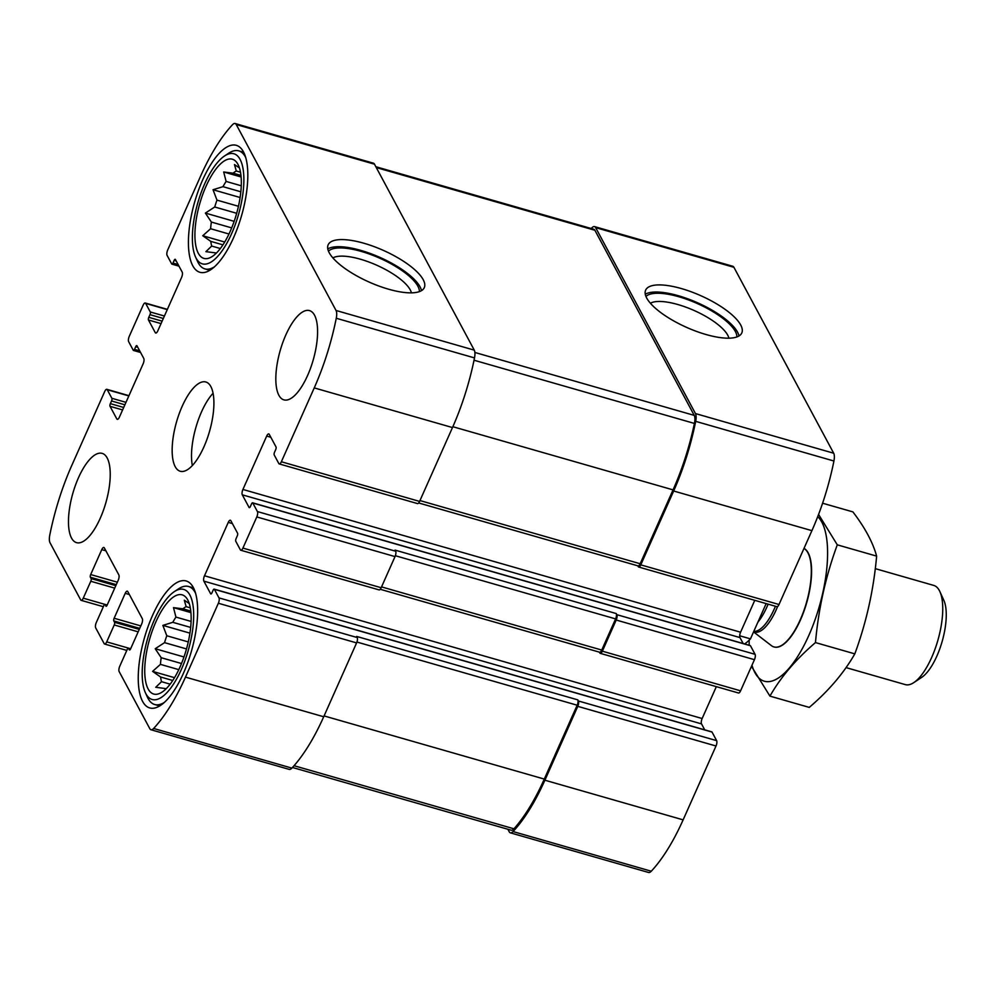 <?xml version="1.0" encoding="UTF-8"?>
<svg xmlns="http://www.w3.org/2000/svg" width="996" height="996" viewBox="0 0 996 996"><rect width="100%" height="100%" fill="white"/><g stroke="black" fill="none" stroke-linecap="round" stroke-linejoin="round"><path stroke-width="1.49" d="M216.306 253.133L215.348 252.86A43.849 16.21 -74 0 0 216.02 253.42M220.328 248.527L211.7 246.049A43.849 16.21 -74 0 1 210.779 241.368L202.773 235.741L210.604 228.731L228.98 234.01M222.93 244.854L210.779 241.368M231.682 227.885L211.376 222.058A43.849 16.21 -74 0 0 210.604 228.731M236.675 213.293L214.725 206.994A43.849 16.21 -74 0 1 216.979 200.121L213.032 189.738L222.98 186.663L240.845 191.792M238.455 206.284L216.979 200.121M241.269 185.779L226.117 181.434A43.849 16.21 -74 0 0 222.98 186.663M240.957 175.433L233.126 173.192A43.849 16.21 -74 0 1 236.301 171.001L234.471 164.552L239.438 167.926M240.484 172.208L236.301 171.001M198.316 253.295A51.593 19.073 -74 0 0 208.488 258.288A51.593 19.073 -74 0 0 236.463 214.065A51.593 19.073 -74 0 0 236.177 161.75A51.593 19.073 -74 0 0 204.753 189.24A51.593 19.073 -74 0 0 198.316 253.295M215.348 252.86L205.911 251.652L211.7 246.049M226.117 181.434L223.689 171.984L233.126 173.192M211.376 222.058L205.388 213.082L214.725 206.994M166.133 688.784L165.174 688.51A43.849 16.21 -74 0 0 165.846 689.058M170.154 684.165L161.514 681.687A43.849 16.21 -74 0 1 160.593 677.006L152.6 671.379L160.431 664.369L178.807 669.648M172.756 680.492L160.593 677.006M181.509 663.535L161.19 657.709A43.849 16.21 -74 0 0 160.431 664.369M186.501 648.931L164.552 642.644A43.849 16.21 -74 0 1 166.805 635.772L162.858 625.388L172.806 622.313L190.659 627.43M188.269 641.922L166.805 635.772M191.095 621.429L175.931 617.084A43.849 16.21 -74 0 0 172.806 622.313M190.784 611.071L182.953 608.83A43.849 16.21 -74 0 1 186.128 606.639L184.297 600.19L189.265 603.564M190.311 607.846L186.128 606.639M148.13 688.946A51.593 19.073 -74 0 0 158.314 693.926A51.593 19.073 -74 0 0 186.277 649.703A51.593 19.073 -74 0 0 186.003 597.388A51.593 19.073 -74 0 0 154.579 624.89A51.593 19.073 -74 0 0 148.13 688.946M165.174 688.51L155.737 687.29L161.514 681.687M175.931 617.084L173.503 607.622L182.953 608.83M161.19 657.709L155.214 648.72L164.552 642.644M105.837 606.066A2.067 0.759 106 0 0 106.062 606.265A2.067 0.759 106 0 0 107.12 605.182L118.213 580.27A4.133 1.531 106 0 0 118.835 574.904L104.319 547.875A4.133 1.531 106 0 0 103.87 547.464A4.133 1.531 106 0 0 101.766 549.63L90.673 574.555A2.067 0.759 106 0 0 90.362 577.232L91.097 578.576A2.067 0.759 106 0 1 90.785 581.266L83.253 598.173A4.133 1.531 106 0 1 81.149 600.339A4.133 1.531 106 0 1 80.701 599.928L50.037 542.783A10.321 3.81 106 0 1 49.8 534.989A127.949 47.31 106 0 1 71.824 465.344L104.717 391.49A4.133 1.531 106 0 1 106.821 389.324A4.133 1.531 106 0 1 107.257 389.735L111.863 398.288A2.067 0.759 106 0 1 111.552 400.977L110.357 403.641A2.067 0.759 106 0 0 110.046 406.331L116.818 418.943A4.133 1.531 106 0 0 117.267 419.353A4.133 1.531 106 0 0 119.371 417.187L143.15 363.789A4.133 1.531 106 0 0 143.76 358.423L136.987 345.811A2.067 0.759 106 0 0 136.763 345.612A2.067 0.759 106 0 0 135.717 346.695L134.522 349.359A2.067 0.759 106 0 1 133.476 350.443A2.067 0.759 106 0 1 133.252 350.243L128.658 341.678A4.133 1.531 106 0 1 129.281 336.312L143.138 305.174A4.133 1.531 106 0 1 145.242 303.008A4.133 1.531 106 0 1 145.69 303.419L150.284 311.972A2.067 0.759 106 0 1 149.985 314.661L148.79 317.326A2.067 0.759 106 0 0 148.479 320.002L155.252 332.627A4.133 1.531 106 0 0 155.7 333.025A4.133 1.531 106 0 0 157.804 330.871L181.571 277.473A4.133 1.531 106 0 0 182.193 272.107L175.421 259.495A2.067 0.759 106 0 0 175.196 259.296A2.067 0.759 106 0 0 174.151 260.379L172.955 263.044A2.067 0.759 106 0 1 171.91 264.127A2.067 0.759 106 0 1 171.686 263.928L167.091 255.362A4.133 1.531 106 0 1 167.702 249.996L200.594 176.143A127.949 47.31 106 0 1 232.429 124.786A10.321 3.81 106 0 1 235.131 123.516A10.321 3.81 106 0 1 236.251 124.537L336.038 310.478A10.321 3.81 106 0 1 336.262 318.259A127.949 47.31 106 0 1 314.238 387.905L281.358 461.758A4.133 1.531 106 0 1 279.254 463.924A4.133 1.531 106 0 1 278.805 463.526L274.211 454.96A2.067 0.759 106 0 1 274.523 452.284L275.705 449.607A2.067 0.759 106 0 0 276.017 446.93L269.244 434.318A4.133 1.531 106 0 0 268.796 433.907A4.133 1.531 106 0 0 266.691 436.074L242.924 489.459A4.133 1.531 106 0 0 242.302 494.825L249.075 507.437A2.067 0.759 106 0 0 249.299 507.649A2.067 0.759 106 0 0 250.357 506.566L251.54 503.889A2.067 0.759 106 0 1 252.598 502.806A2.067 0.759 106 0 1 252.81 503.017L257.416 511.571A4.133 1.531 106 0 1 256.794 516.936L242.924 548.086A4.133 1.531 106 0 1 240.82 550.253A4.133 1.531 106 0 1 240.372 549.842L235.778 541.276A2.067 0.759 106 0 1 236.089 538.599L237.272 535.923A2.067 0.759 106 0 0 237.583 533.246L230.811 520.634A4.133 1.531 106 0 0 230.362 520.223A4.133 1.531 106 0 0 228.258 522.39L204.491 575.775A4.133 1.531 106 0 0 203.869 581.141L210.642 593.753A2.067 0.759 106 0 0 210.866 593.965A2.067 0.759 106 0 0 211.924 592.881L213.107 590.205A2.067 0.759 106 0 1 214.165 589.122A2.067 0.759 106 0 1 214.389 589.333L218.983 597.886A4.133 1.531 106 0 1 218.361 603.252L185.48 677.118A127.949 47.31 106 0 1 153.633 728.462A10.321 3.81 106 0 1 150.944 729.732A10.321 3.81 106 0 1 149.823 728.711L119.147 671.565A4.133 1.531 106 0 1 119.769 666.2L127.301 649.292A2.067 0.759 106 0 1 128.347 648.209A2.067 0.759 106 0 1 128.571 648.421L129.293 649.765A2.067 0.759 106 0 0 129.517 649.977A2.067 0.759 106 0 0 130.576 648.894L141.669 623.982A4.133 1.531 106 0 0 142.291 618.616L127.774 591.574A4.133 1.531 106 0 0 127.326 591.176A4.133 1.531 106 0 0 125.222 593.342L114.129 618.255A2.067 0.759 106 0 0 113.818 620.931L114.552 622.288A2.067 0.759 106 0 1 114.241 624.965L106.709 641.872A4.133 1.531 106 0 1 104.605 644.038A4.133 1.531 106 0 1 104.157 643.628L95.691 627.866A4.133 1.531 106 0 1 96.313 622.5L103.845 605.593A2.067 0.759 106 0 1 104.891 604.51A2.067 0.759 106 0 1 105.115 604.709L106.36 606.215M235.131 123.516L373.363 163.17A10.321 3.81 106 0 1 374.484 164.191L474.27 350.131A10.321 3.81 106 0 1 474.507 357.913A127.949 47.31 106 0 1 452.483 427.558L419.59 501.411A4.133 1.531 106 0 1 417.486 503.578L279.254 463.924M329.215 252.735A52.626 17.368 24 0 0 378.903 286.039A52.626 17.368 24 0 0 424.296 287.62A52.626 17.368 24 0 0 383.286 250.357A52.626 17.368 24 0 0 328.145 244.817A52.626 17.368 24 0 0 329.215 252.735M257.416 511.571L395.649 551.224A4.133 1.531 106 0 1 395.026 556.59L381.169 587.727A4.133 1.531 106 0 1 379.053 589.893L240.82 550.253M218.983 597.886L357.215 637.54A4.133 1.531 106 0 1 356.593 642.906L323.712 716.759A127.949 47.31 106 0 1 291.878 768.115A10.321 3.81 106 0 1 289.176 769.385L150.944 729.732M591.263 228.52A127.949 47.31 106 0 1 591.848 227.885A10.321 3.81 106 0 1 594.55 226.615A10.321 3.81 106 0 1 595.658 227.636L733.903 267.289L833.689 453.217A10.321 3.81 106 0 1 833.926 461.011A127.949 47.31 106 0 1 811.902 530.656L779.009 604.51A4.133 1.531 106 0 1 776.905 606.676L638.673 567.023A4.133 1.531 106 0 1 638.224 566.612L637.801 565.815M594.55 226.615L732.782 266.268A10.321 3.81 106 0 1 733.903 267.289M646.715 298.065A52.626 17.368 24 0 0 696.403 331.369A52.626 17.368 24 0 0 741.796 332.95A52.626 17.368 24 0 0 700.773 295.675A52.626 17.368 24 0 0 645.645 290.135A52.626 17.368 24 0 0 646.715 298.065M638.673 567.023A4.133 1.531 106 0 0 640.777 564.856L673.657 491.003A127.949 47.31 106 0 0 695.681 421.358A10.321 3.81 106 0 0 695.457 413.564L595.658 227.636M754.769 600.327L740.576 632.211A4.133 1.531 106 0 0 739.953 637.577L743.153 643.516M749.951 645.607A2.067 0.759 106 0 1 750.249 645.557A2.067 0.759 106 0 1 750.474 645.757L755.068 654.322A4.133 1.531 106 0 1 754.445 659.688L740.576 690.826A4.133 1.531 106 0 1 738.472 692.992L600.239 653.339A4.133 1.531 106 0 1 599.791 652.928L599.368 652.143M600.239 653.339A4.133 1.531 106 0 0 602.343 651.172L616.213 620.035A4.133 1.531 106 0 0 616.823 614.669L616.225 613.548A4.133 1.531 106 0 1 615.603 618.902L601.733 650.052A4.133 1.531 106 0 1 599.629 652.218L380.235 589.283M395.649 551.224L395.039 550.103L616.225 613.548M716.336 686.642L702.143 718.527A4.133 1.531 106 0 0 701.533 723.893L704.72 729.844M711.518 731.923A2.067 0.759 106 0 1 711.816 731.873A2.067 0.759 106 0 1 712.04 732.072L716.634 740.638A4.133 1.531 106 0 1 716.012 746.004L683.132 819.857A127.949 47.31 106 0 1 651.284 871.214A10.321 3.81 106 0 1 648.595 872.484L510.35 832.83A10.321 3.81 106 0 1 509.242 831.809L507.873 829.27M510.35 832.83A10.321 3.81 106 0 0 513.052 831.56A127.949 47.31 106 0 0 544.899 780.204L577.78 706.351A4.133 1.531 106 0 0 578.402 700.985L577.792 699.864A4.133 1.531 106 0 1 577.17 705.218L544.289 779.084A127.949 47.31 106 0 1 513.948 828.797A10.321 3.81 106 0 1 511.122 830.191L292.463 767.48M357.215 637.54L356.618 636.419L577.792 699.864M107.182 457.973A46.438 17.169 106 0 1 103.273 510.724A46.438 17.169 106 0 1 76.555 542.646A46.438 17.169 106 0 1 71.525 538.064A46.438 17.169 106 0 1 75.435 485.301A46.438 17.169 106 0 1 102.165 453.379A46.438 17.169 106 0 1 107.182 457.973M314.537 315.197A46.438 17.169 106 0 1 310.628 367.947A46.438 17.169 106 0 1 283.91 399.869A46.438 17.169 106 0 1 278.88 395.288A46.438 17.169 106 0 1 282.789 342.524A46.438 17.169 106 0 1 309.507 310.603A46.438 17.169 106 0 1 314.537 315.197M142.59 701.396A66.035 24.414 -74 0 0 149.736 707.932A66.035 24.414 -74 0 0 191.419 651.185A66.035 24.414 -74 0 0 186.152 580.967A66.035 24.414 -74 0 0 148.143 626.372A66.035 24.414 -74 0 0 142.59 701.396M192.763 265.758A66.035 24.414 -74 0 0 199.91 272.281A66.035 24.414 -74 0 0 241.592 215.534A66.035 24.414 -74 0 0 236.326 145.329A66.035 24.414 -74 0 0 198.329 190.722A66.035 24.414 -74 0 0 192.763 265.758M175.209 466.676A46.438 17.169 -74 0 0 180.226 471.257A46.438 17.169 -74 0 0 209.534 431.355A46.438 17.169 -74 0 0 205.836 381.991A46.438 17.169 -74 0 0 179.118 413.913A46.438 17.169 -74 0 0 175.209 466.676M375.853 166.73L593.778 229.242A10.321 3.81 106 0 1 594.886 230.263L694.237 415.382A10.321 3.81 106 0 1 694.424 423.437A127.949 47.31 106 0 1 673.059 489.87L640.167 563.736A4.133 1.531 106 0 1 638.062 565.902L418.669 502.968M728.885 338.179A44.198 14.579 24 0 0 694.175 310.515A44.198 14.579 24 0 0 650.388 303.232M736.878 336.947A50.186 16.559 24 0 0 697.287 303.531A50.186 16.559 24 0 0 645.956 296.459M738.982 335.963A52.626 17.368 24 0 0 697.611 302.796A52.626 17.368 24 0 0 645.284 294.243M411.385 292.849A44.198 14.579 24 0 0 376.675 265.185A44.198 14.579 24 0 0 332.888 257.902M419.391 291.616A50.186 16.559 24 0 0 379.787 258.213A50.186 16.559 24 0 0 328.456 251.129M421.482 290.633A52.626 17.368 24 0 0 380.111 257.478A52.626 17.368 24 0 0 327.784 248.913M213.082 393.246A46.438 17.169 -74 0 0 192.34 465.555M196.137 258.188A57.27 21.177 -74 0 0 238.841 213.368A57.27 21.177 -74 0 0 224.511 155.986A57.27 21.177 -74 0 0 197.768 202.972A57.27 21.177 -74 0 0 195.54 256.98A57.27 21.177 -74 0 0 196.137 258.188M195.54 256.98L197.594 261.512A61.391 22.696 -74 0 0 198.229 262.807A61.391 22.696 -74 0 0 204.877 268.883A61.391 22.696 -74 0 0 214.451 266.828M245.763 157.654A61.391 22.696 -74 0 0 238.741 150.844A61.391 22.696 -74 0 0 228.657 153.235L224.511 155.986M145.951 693.838A57.27 21.177 -74 0 0 188.655 649.006A57.27 21.177 -74 0 0 174.337 591.624A57.27 21.177 -74 0 0 147.595 638.61A57.27 21.177 -74 0 0 145.354 692.631A57.27 21.177 -74 0 0 145.951 693.838M145.354 692.631L147.42 697.15A61.391 22.696 -74 0 0 148.055 698.457A61.391 22.696 -74 0 0 154.704 704.521A61.391 22.696 -74 0 0 164.265 702.466M195.59 593.305A61.391 22.696 -74 0 0 188.555 586.495A61.391 22.696 -74 0 0 178.483 588.873L174.337 591.624M190.933 612.615L173.503 607.622M189.937 633.145L162.858 625.388M183.986 656.974L155.214 648.72M174.524 677.678L152.6 671.379M241.107 176.977L223.689 171.984M240.111 197.507L213.032 189.738M234.16 221.336L205.388 213.082M224.698 242.028L202.773 235.741M744.597 643.939A61.914 22.896 -74 0 0 750.461 638.859L739.692 635.772M750.461 638.859L766.161 603.588M846.04 667.606L905.314 684.613A51.593 19.073 -74 0 0 913.793 682.609L921.748 677.33A43.675 16.148 -74 0 0 942.141 641.499A43.675 16.148 -74 0 0 943.835 600.302L939.888 591.612A51.593 19.073 -74 0 0 939.353 590.528A51.593 19.073 -74 0 0 933.775 585.424L875.272 568.641M913.793 682.609A51.593 19.073 -74 0 0 937.883 640.279A51.593 19.073 -74 0 0 939.888 591.612M753.561 631.9L771.39 645.632A51.593 19.073 -74 0 0 773.904 646.914A51.593 19.073 -74 0 0 803.598 611.444A51.593 19.073 -74 0 0 807.93 552.83A51.593 19.073 -74 0 0 803.984 548.423M822.584 503.204L852.9 511.894C864.976 527.668 872.882 542.409 876.629 556.117C873.629 589.931 866.358 622.512 854.817 653.862C843.911 672.935 828.734 690.776 809.275 707.397L769.933 696.117C780.839 677.043 796.028 659.203 815.475 642.582C818.475 608.768 825.746 576.186 837.287 544.837L818.563 514.422M751.482 666.324L769.933 696.117M854.817 653.862L815.475 642.582M876.629 556.117L837.287 544.837M774.029 646.952A51.593 19.073 -74 0 0 782.619 644.985A51.593 19.073 -74 0 0 800.473 619.923A51.593 19.073 -74 0 0 808.727 553.988A51.593 19.073 -74 0 0 804.009 548.373M751.968 665.241A87.187 32.245 -74 0 0 808.814 635.46A87.187 32.245 -74 0 0 817.716 516.65M749.166 640.191A87.187 32.245 -74 0 0 749.204 645.259M83.253 598.173L107.182 605.033M107.257 389.735L128.845 395.922M145.69 303.419L167.266 309.607M236.251 124.537L374.484 164.191M336.038 310.478L474.27 350.131M336.262 318.259L474.507 357.913M314.238 387.905L452.483 427.558M281.358 461.758L419.59 501.411M256.794 516.936L395.026 556.59M242.924 548.086L381.169 587.727M218.361 603.252L356.593 642.906M185.48 677.118L323.712 716.759M153.633 728.462L291.878 768.115M106.709 641.872L130.638 648.745M105.115 604.709L107.082 605.282M101.766 549.63L105.9 550.813M90.673 574.555L117.354 582.199M90.362 577.232L116.258 584.652M91.097 578.576L115.81 585.673M90.785 581.266L114.714 588.126M111.863 398.288L125.982 402.347M111.552 400.977L124.886 404.799M110.357 403.641L123.703 407.476M110.046 406.331L122.608 409.929M116.818 418.943L117.864 419.241M135.717 346.695L137.784 347.28M134.522 349.359L139.689 350.841M150.284 311.972L164.415 316.031M149.985 314.661L163.319 318.483M148.79 317.326L162.124 321.148M148.479 320.002L161.041 323.613M155.252 332.627L156.297 332.925M174.151 260.379L176.217 260.964M172.955 263.044L178.122 264.525M695.457 413.564L833.689 453.217M695.681 421.358L833.926 461.011M673.657 491.003L811.902 530.656M640.777 564.856L779.009 604.51M266.691 436.074L270.825 437.256M242.924 489.459L740.576 632.211M242.302 494.825L739.953 637.577M252.81 503.017L750.474 645.757M616.823 614.669L755.068 654.322M616.213 620.035L754.445 659.688M602.343 651.172L740.576 690.826M228.258 522.39L232.392 523.572M204.491 575.775L702.143 718.527M203.869 581.141L701.533 723.893M214.389 589.333L712.04 732.072M578.402 700.985L716.634 740.638M577.78 706.351L716.012 746.004M544.899 780.204L683.132 819.857M513.052 831.56L651.284 871.214M128.571 648.421L130.538 648.981M125.222 593.342L129.356 594.525M114.129 618.255L140.81 625.911M113.818 620.931L139.714 628.364M114.552 622.288L139.266 629.372M114.241 624.965L138.17 631.838M356.929 642.047L577.17 705.218M324.086 715.925L544.289 779.084M294.044 765.712L513.948 828.797M395.362 555.731L615.603 618.902M381.543 586.893L601.733 650.052M376.289 167.565L594.886 230.263M474.893 352.472L694.237 415.382M474.034 360.216L694.424 423.437M452.856 426.711L673.059 489.87M419.976 500.565L640.167 563.736M753.623 631.75A42.679 15.787 -74 0 0 777.602 606.502M753.798 631.377A42.305 15.637 -74 0 0 775.436 606.253M757.881 622.201A42.305 15.637 -74 0 0 768.115 604.161M81.149 600.339L103.347 606.701M106.821 389.324L128.945 395.673M145.242 303.008L167.378 309.358M104.605 644.038L126.803 650.413M104.891 604.51L107.132 605.157M133.476 350.443L140.573 352.484M171.91 264.127L179.006 266.156M252.598 502.806L750.249 645.557M214.165 589.122L711.816 731.873M128.347 648.209L130.588 648.857M243.696 152.264L238.741 150.844M209.845 270.302L204.877 268.883M193.523 587.914L188.555 586.495M159.659 705.94L154.704 704.521"/></g></svg>
